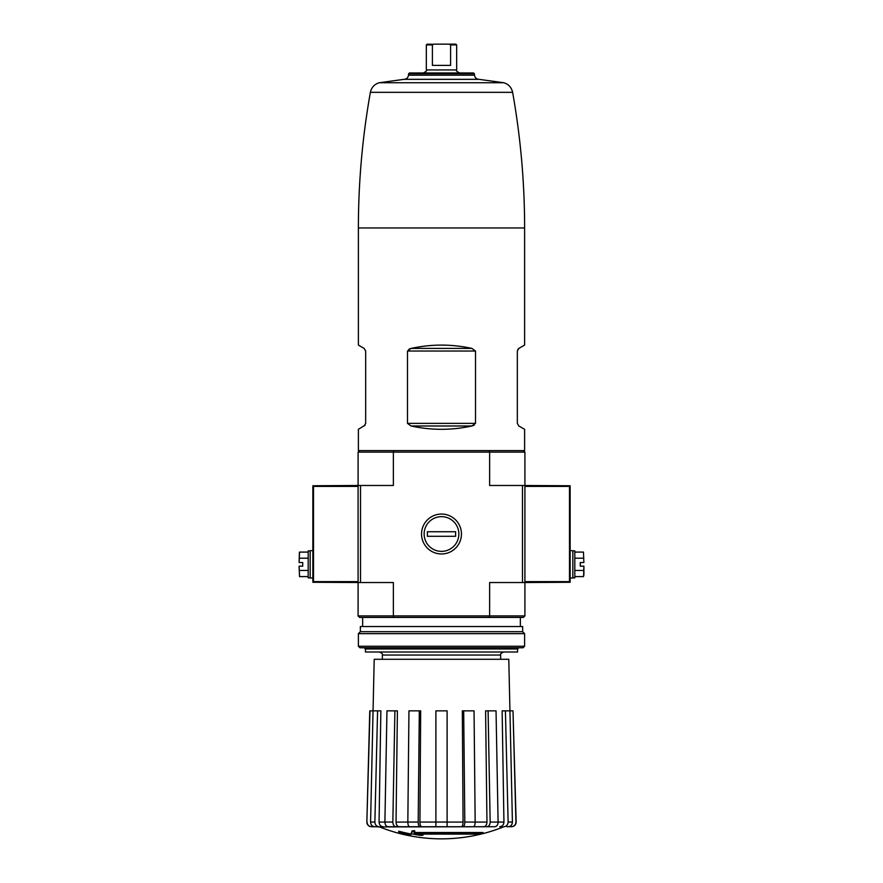 <?xml version="1.0" encoding="UTF-8"?>
<svg xmlns="http://www.w3.org/2000/svg" width="883" height="883" viewBox="0 0 883 883"><rect width="100%" height="100%" fill="white"/><g stroke="black" fill="none" stroke-linecap="round" stroke-linejoin="round"><path stroke-width="1.32" d="M408.862 349.226L411.092 348.41L407.482 351.037L475.518 351.037L471.908 348.41C451.632 344.006 431.368 344.006 411.092 348.41L471.908 348.41M365.076 425.176L358.388 429.326L358.388 450.595L524.612 450.595L524.612 429.326L518.851 425.992L517.328 423.365L517.328 351.037L518.851 348.41L524.612 345.087L524.612 227.957C524.601 182.406 520.606 137.196 512.626 92.34C511.544 87.45 508.608 84.249 503.829 82.748L478.983 79.338L404.017 79.338L379.171 82.748L503.829 82.748M474.138 425.187L471.908 425.992L475.518 423.365L475.518 351.037M364.149 425.992L365.672 423.365L365.672 351.037L364.149 348.41L358.388 345.087L358.388 227.957L524.612 227.957M517.924 349.238L518.851 348.41M411.092 425.992C431.368 430.407 451.632 430.407 471.908 425.992L411.092 425.992L407.482 423.365L407.482 351.037M359.602 450.595L358.09 452.118L358.09 485.484L393.365 485.484L393.365 452.118L489.635 452.118L489.635 485.484L522.482 485.484L522.482 582.548L489.635 582.548L489.635 615.915L524.91 615.915L524.91 582.548L522.482 582.548M358.09 615.915L393.365 615.915L393.774 617.427L359.602 617.427L358.09 615.915L358.09 485.484L312.858 485.749L313.498 486.39L358.09 486.39M483.067 833.431L414.072 833.431A164.017 14.294 -90 0 0 414.745 831.643A158.918 120.839 90 0 1 412.107 831.775A163.543 14.249 90 0 1 411.301 833.773A164.172 163.554 90 0 0 420.407 835.373A162.505 123.576 -90 0 0 422.99 835.252A163.719 163.09 -90 0 1 415.639 834.104L480.396 834.104A165.794 165.794 0 0 0 483.067 833.431L483.067 832.526L414.436 832.526M414.745 831.643L414.745 830.726A158.918 120.839 90 0 1 412.107 830.87A163.543 14.249 90 0 1 411.301 832.868L411.301 833.773M412.107 831.775L412.107 830.87M422.99 835.252L422.99 834.336A163.719 163.09 -90 0 1 421.29 834.104M410.86 835.252L410.86 833.971A164.823 164.823 0 0 1 398.73 831.201L398.73 832.481A165.187 165.187 0 0 0 410.86 835.252M410.86 834.888A164.823 164.823 0 0 1 398.73 832.106M503.42 826.93A166.832 166.832 0 0 1 441.5 838.85C420.098 838.817 399.469 834.843 379.58 826.93L491.676 826.72M391.324 826.72L473.42 826.72C474.502 826.433 475.087 824.877 475.164 822.051L474.05 710.848L462.328 710.848L463.067 822.084L462.328 710.848M463.056 826.72C464.138 826.433 464.712 824.877 464.8 822.051L486.963 822.084L485.595 710.848L496.036 710.848L498.1 822.051C497.946 824.877 496.875 826.433 494.877 826.72L486.941 826.72C488.939 826.433 490.01 824.877 490.164 822.051L503.939 822.084L502.14 710.848L513.012 710.848L515.937 822.051C515.716 824.877 514.193 826.433 511.378 826.72L506.853 826.72M486.941 826.72L471.688 826.72M421.677 826.72L435.893 826.72L435.893 822.051L447.107 822.051L447.107 710.848L435.893 710.848L435.893 822.051L419.933 822.084C420.021 824.899 420.606 826.444 421.677 826.72L409.58 826.72C408.498 826.433 407.913 824.877 407.836 822.051L418.2 822.051L419.315 710.848L408.95 710.848L407.836 822.051L396.037 822.084C396.202 824.899 397.273 826.444 399.259 826.72L411.312 826.72M399.259 826.72L388.123 826.72C386.125 826.433 385.054 824.877 384.9 822.051L392.836 822.051L394.9 710.848L386.964 710.848L384.9 822.051L379.061 822.084C379.282 824.899 380.683 826.444 383.277 826.72M379.58 826.93L374.8 826.72L379.094 826.72C376.489 826.433 375.087 824.877 374.878 822.051L377.582 710.848L369.767 710.848L366.853 822.051L369.988 710.848M378.984 826.72L371.622 826.72C368.807 826.433 367.284 824.877 367.063 822.051M461.323 826.72C462.394 826.444 462.979 824.899 463.067 822.084L447.107 822.084L447.107 826.72M463.685 710.848L464.8 822.051M488.1 710.848L490.164 822.051M486.963 822.084C486.798 824.899 485.727 826.444 483.741 826.72M503.906 826.72C506.511 826.433 507.913 824.877 508.122 822.051L512.416 822.051L508.796 659.281L374.204 659.281L370.584 822.051L374.878 822.051M505.418 710.848L508.122 822.051M503.939 822.084C503.718 824.899 502.317 826.444 499.723 826.72M512.416 822.051C512.217 824.877 510.804 826.433 508.2 826.72M513.012 710.848L516.147 822.051C515.937 824.877 514.414 826.433 511.599 826.72M379.061 822.084L380.86 710.848L377.582 710.848M374.8 826.72C372.196 826.433 370.783 824.877 370.584 822.051M396.037 822.084L397.405 710.848L394.9 710.848M392.836 822.051C392.99 824.877 394.061 826.433 396.059 826.72M419.933 822.084L420.672 710.848L419.315 710.848M418.2 822.051C418.288 824.877 418.862 826.433 419.944 826.72M523.398 450.595L524.91 452.118L524.91 582.548L570.142 582.272L569.502 581.632L569.502 486.39L570.142 485.749L522.482 485.484M421.544 534.016A19.956 19.956 0 0 0 451.478 551.29A19.956 19.956 0 0 0 451.478 516.732A19.956 19.956 0 0 0 421.544 534.016M360.518 485.484L360.518 582.548L393.365 582.548L393.365 615.915L489.635 615.915L489.226 617.427L523.398 617.427L524.91 615.915M360.518 582.548L312.858 582.272L312.858 485.749M393.774 617.427L489.226 617.427M489.226 450.595L489.635 452.118L524.91 452.118M358.09 452.118L393.365 452.118L393.774 450.595M517.57 648.972L365.43 648.972L365.43 652.007L517.57 652.007L517.57 648.972L518.785 647.758M474.37 73.719L473.542 72.969L409.458 72.969L408.63 73.719L474.37 73.719L474.502 75.187C474.933 77.715 476.423 79.106 478.983 79.338M313.498 486.39L313.498 581.632L312.858 582.272M312.593 577.99L310.165 577.99L310.165 550.694L312.593 550.694M299.381 552.703L299.127 562.526L302.726 562.526L302.726 566.169L299.094 566.169L299.536 576.599L308.189 576.599M310.165 577.846L308.189 577.846L308.189 550.849L310.165 550.849M308.189 552.085L299.536 552.085L299.127 562.526M308.189 558.211L299.536 558.211M299.127 566.169L299.536 576.599M308.189 570.473L299.536 570.473M570.142 582.272L570.142 485.749M570.407 550.694L572.835 550.694L572.835 577.99L570.407 577.99M574.811 576.599L583.464 576.599L583.906 574.965L583.906 566.169L580.274 566.169L580.274 562.526L583.873 562.526L583.464 552.085L574.811 552.085M572.835 550.849L574.811 550.849L574.811 577.846L572.835 577.846M583.619 575.992L583.873 566.169M574.811 570.473L583.464 570.473M574.811 558.211L583.464 558.211M583.873 562.526L583.464 552.085M358.388 646.246L359.911 647.758L523.089 647.758L524.612 646.246L524.612 633.652L358.388 633.652L358.388 646.246L524.612 646.246M358.388 633.652L360.363 631.687L522.637 631.687L524.612 633.652M360.363 631.687L360.363 626.522L522.637 626.522L522.637 631.687M441.5 551.367A17.362 17.362 0 0 1 426.467 525.33A17.362 17.362 0 0 1 456.533 525.33A17.362 17.362 0 0 1 441.5 551.367M427.394 536.29L427.394 531.743L455.606 531.743L455.606 536.29L427.394 536.29M459.701 72.969C456.831 71.567 455.816 70.563 456.666 69.934L426.334 69.934L426.334 44.912L427.096 44.15L433.487 44.282M432.482 44.856L433.73 44.15L455.904 44.15L456.666 44.912L450.595 44.912L450.595 65.386L432.405 65.386L432.405 44.912L426.334 44.912M449.27 44.15L450.595 44.912M382.35 659.281L382.35 655.043L500.65 655.043C500.043 654.093 501.058 653.078 503.685 652.007M358.388 227.957C358.399 182.406 362.394 137.196 370.374 92.34L512.626 92.34M408.63 73.719L408.498 75.187L474.502 75.187M407.482 423.365L475.518 423.365M313.498 581.632L358.09 581.632M569.502 486.39L524.91 486.39M569.502 581.632L524.91 581.632M500.65 659.281L500.65 655.043M520.363 626.522L520.363 617.427M362.637 626.522L362.637 617.427M382.35 655.043C382.957 654.093 381.942 653.078 379.315 652.007M365.43 648.972L364.215 647.758M366.853 822.051C367.063 824.877 368.586 826.433 371.401 826.72M370.374 92.34C371.456 87.45 374.392 84.249 379.171 82.748M408.498 75.187C408.067 77.715 406.577 79.106 404.017 79.338M426.334 69.934C427.184 70.563 426.169 71.567 423.299 72.969M456.666 69.934L456.666 44.912"/></g></svg>
